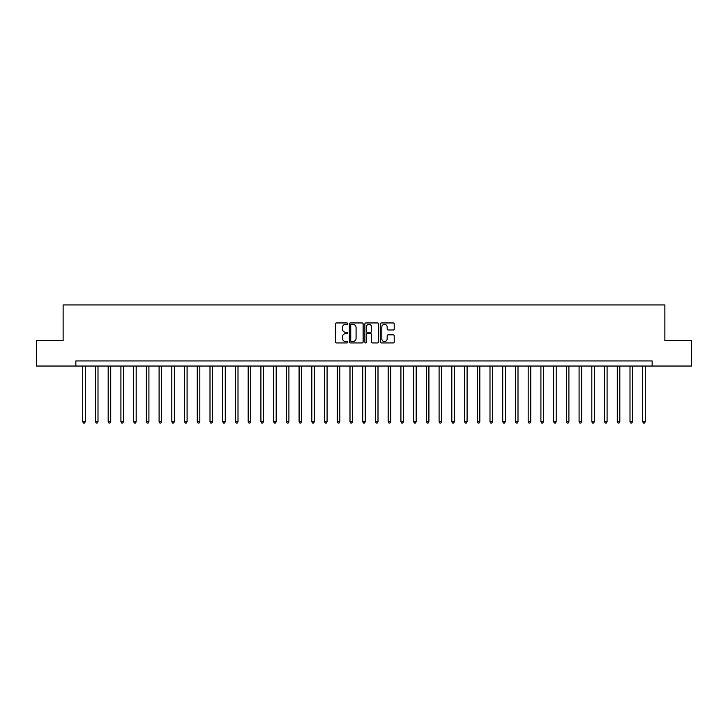 <?xml version="1.0" encoding="UTF-8"?>
<svg xmlns="http://www.w3.org/2000/svg" width="728" height="728" viewBox="0 0 728 728"><rect width="100%" height="100%" fill="white"/><g stroke="black" fill="none" stroke-linecap="round" stroke-linejoin="round"><path stroke-width="1.09" d="M347.711 323.651A0.701 0.701 0 0 0 347.01 322.95L336.391 322.95A1.001 1.001 0 0 0 335.39 323.951L335.39 341.942A1.001 1.001 0 0 0 336.391 342.943L347.01 342.943A0.701 0.701 0 0 0 347.711 342.242A0.701 0.701 0 0 0 347.01 341.541L345.636 341.541A3.194 3.194 0 0 1 342.442 338.338L342.442 336.846A3.194 3.194 0 0 1 345.636 333.642L347.01 333.642A0.701 0.701 0 0 0 347.711 332.942A0.701 0.701 0 0 0 347.01 332.25L345.636 332.25A3.194 3.194 0 0 1 342.442 329.047L342.442 327.545A3.194 3.194 0 0 1 345.636 324.351L347.01 324.351A0.701 0.701 0 0 0 347.711 323.651M393.211 329.993A1.001 1.001 0 0 0 394.203 329.001L394.203 323.951A1.001 1.001 0 0 0 393.211 322.95L381.417 322.95A1.001 1.001 0 0 0 380.416 323.951L380.416 341.942A1.001 1.001 0 0 0 381.417 342.943L393.211 342.943A1.001 1.001 0 0 0 394.203 341.942L394.203 335.845A1.001 1.001 0 0 0 393.211 334.844L388.161 334.844A1.001 1.001 0 0 0 387.159 335.845L387.159 338.866A2.675 2.675 0 0 1 384.484 341.541A2.675 2.675 0 0 1 381.818 338.866L381.818 327.027A2.675 2.675 0 0 1 384.484 324.351A2.675 2.675 0 0 1 387.159 327.027L387.159 329.001A1.001 1.001 0 0 0 388.161 329.993L393.211 329.993M75.858 366.038L36.4 366.038L36.4 340.586L63.127 340.586L63.127 304.941L664.873 304.941L664.873 340.586L691.6 340.586L691.6 366.038L652.142 366.038L652.142 360.942L75.858 360.942L75.858 366.038L652.142 366.038M363.126 323.951A1.001 1.001 0 0 0 362.125 322.95L350.332 322.95A1.001 1.001 0 0 0 349.331 323.951L349.331 341.942A1.001 1.001 0 0 0 350.332 342.943L362.125 342.943A1.001 1.001 0 0 0 363.126 341.942L363.126 323.951M365.875 322.95L377.668 322.95A1.001 1.001 0 0 1 378.669 323.951L378.669 341.942A1.001 1.001 0 0 1 377.668 342.943L372.618 342.943A1.001 1.001 0 0 1 371.617 341.942L371.617 334.643A1.001 1.001 0 0 0 370.625 333.642L367.276 333.642A1.001 1.001 0 0 0 366.275 334.643L366.275 342.242A0.701 0.701 0 0 1 365.574 342.943A0.701 0.701 0 0 1 364.874 342.242L364.874 323.951A1.001 1.001 0 0 1 365.875 322.95M351.433 324.351A0.701 0.701 0 0 0 350.732 325.052L350.732 340.841A0.701 0.701 0 0 0 351.433 341.541L352.88 341.541A3.194 3.194 0 0 0 356.083 338.338L356.083 327.545A3.194 3.194 0 0 0 352.88 324.351L351.433 324.351M371.617 327.072A2.675 2.675 0 0 0 368.95 324.397A2.675 2.675 0 0 0 366.275 327.072L366.275 331.249A1.001 1.001 0 0 0 367.276 332.25L370.625 332.25A1.001 1.001 0 0 0 371.617 331.249L371.617 327.072M82.728 366.038L82.728 421.73L85.276 421.73L85.276 366.038M85.276 421.73L84.512 423.059L83.493 423.059L82.728 421.73M95.459 366.038L95.459 421.73L97.998 421.73L97.998 366.038M97.998 421.73L97.233 423.059L96.214 423.059L95.459 421.73M108.181 366.038L108.181 421.73L110.729 421.73L110.729 366.038M110.729 421.73L109.964 423.059L108.945 423.059L108.181 421.73M120.912 366.038L120.912 421.73L123.451 421.73L123.451 366.038M123.451 421.73L122.695 423.059L121.676 423.059L120.912 421.73M133.633 366.038L133.633 421.73L136.181 421.73L136.181 366.038M136.181 421.73L135.417 423.059L134.398 423.059L133.633 421.73M146.364 366.038L146.364 421.73L148.912 421.73L148.912 366.038M148.912 421.73L148.148 423.059L147.129 423.059L146.364 421.73M159.095 366.038L159.095 421.73L161.634 421.73L161.634 366.038M161.634 421.73L160.87 423.059L159.851 423.059L159.095 421.73M171.817 366.038L171.817 421.73L174.365 421.73L174.365 366.038M174.365 421.73L173.601 423.059L172.582 423.059L171.817 421.73M184.548 366.038L184.548 421.73L187.087 421.73L187.087 366.038M187.087 421.73L186.332 423.059L185.312 423.059L184.548 421.73M197.27 366.038L197.27 421.73L199.818 421.73L199.818 366.038M199.818 421.73L199.053 423.059L198.034 423.059L197.27 421.73M210.001 366.038L210.001 421.73L212.549 421.73L212.549 366.038M212.549 421.73L211.784 423.059L210.765 423.059L210.001 421.73M222.732 366.038L222.732 421.73L225.271 421.73L225.271 366.038M225.271 421.73L224.506 423.059L223.487 423.059L222.732 421.73M235.453 366.038L235.453 421.73L238.001 421.73L238.001 366.038M238.001 421.73L237.237 423.059L236.218 423.059L235.453 421.73M248.184 366.038L248.184 421.73L250.723 421.73L250.723 366.038M250.723 421.73L249.968 423.059L248.949 423.059L248.184 421.73M260.906 366.038L260.906 421.73L263.454 421.73L263.454 366.038M263.454 421.73L262.69 423.059L261.671 423.059L260.906 421.73M273.637 366.038L273.637 421.73L276.185 421.73L276.185 366.038M276.185 421.73L275.421 423.059L274.401 423.059L273.637 421.73M286.368 366.038L286.368 421.73L288.907 421.73L288.907 366.038M288.907 421.73L288.142 423.059L287.123 423.059L286.368 421.73M299.09 366.038L299.09 421.73L301.638 421.73L301.638 366.038M301.638 421.73L300.873 423.059L299.854 423.059L299.09 421.73M311.821 366.038L311.821 421.73L314.36 421.73L314.36 366.038M314.36 421.73L313.604 423.059L312.585 423.059L311.821 421.73M324.542 366.038L324.542 421.73L327.09 421.73L327.09 366.038M327.09 421.73L326.326 423.059L325.307 423.059L324.542 421.73M337.273 366.038L337.273 421.73L339.821 421.73L339.821 366.038M339.821 421.73L339.057 423.059L338.038 423.059L337.273 421.73M350.004 366.038L350.004 421.73L352.543 421.73L352.543 366.038M352.543 421.73L351.779 423.059L350.76 423.059L350.004 421.73M362.726 366.038L362.726 421.73L365.274 421.73L365.274 366.038M365.274 421.73L364.51 423.059L363.49 423.059L362.726 421.73M375.457 366.038L375.457 421.73L377.996 421.73L377.996 366.038M377.996 421.73L377.24 423.059L376.221 423.059L375.457 421.73M388.179 366.038L388.179 421.73L390.727 421.73L390.727 366.038M390.727 421.73L389.962 423.059L388.943 423.059L388.179 421.73M400.91 366.038L400.91 421.73L403.458 421.73L403.458 366.038M403.458 421.73L402.693 423.059L401.674 423.059L400.91 421.73M413.641 366.038L413.641 421.73L416.179 421.73L416.179 366.038M416.179 421.73L415.415 423.059L414.396 423.059L413.641 421.73M426.362 366.038L426.362 421.73L428.91 421.73L428.91 366.038M428.91 421.73L428.146 423.059L427.127 423.059L426.362 421.73M439.093 366.038L439.093 421.73L441.632 421.73L441.632 366.038M441.632 421.73L440.877 423.059L439.858 423.059L439.093 421.73M451.815 366.038L451.815 421.73L454.363 421.73L454.363 366.038M454.363 421.73L453.599 423.059L452.579 423.059L451.815 421.73M464.546 366.038L464.546 421.73L467.094 421.73L467.094 366.038M467.094 421.73L466.33 423.059L465.31 423.059L464.546 421.73M477.277 366.038L477.277 421.73L479.816 421.73L479.816 366.038M479.816 421.73L479.051 423.059L478.032 423.059L477.277 421.73M489.999 366.038L489.999 421.73L492.547 421.73L492.547 366.038M492.547 421.73L491.782 423.059L490.763 423.059L489.999 421.73M502.73 366.038L502.73 421.73L505.268 421.73L505.268 366.038M505.268 421.73L504.513 423.059L503.494 423.059L502.73 421.73M515.451 366.038L515.451 421.73L517.999 421.73L517.999 366.038M517.999 421.73L517.235 423.059L516.216 423.059L515.451 421.73M528.182 366.038L528.182 421.73L530.73 421.73L530.73 366.038M530.73 421.73L529.966 423.059L528.947 423.059L528.182 421.73M540.913 366.038L540.913 421.73L543.452 421.73L543.452 366.038M543.452 421.73L542.688 423.059L541.668 423.059L540.913 421.73M553.635 366.038L553.635 421.73L556.183 421.73L556.183 366.038M556.183 421.73L555.418 423.059L554.399 423.059L553.635 421.73M566.366 366.038L566.366 421.73L568.905 421.73L568.905 366.038M568.905 421.73L568.149 423.059L567.13 423.059L566.366 421.73M579.088 366.038L579.088 421.73L581.636 421.73L581.636 366.038M581.636 421.73L580.871 423.059L579.852 423.059L579.088 421.73M591.819 366.038L591.819 421.73L594.366 421.73L594.366 366.038M594.366 421.73L593.602 423.059L592.583 423.059L591.819 421.73M604.549 366.038L604.549 421.73L607.088 421.73L607.088 366.038M607.088 421.73L606.324 423.059L605.305 423.059L604.549 421.73M617.271 366.038L617.271 421.73L619.819 421.73L619.819 366.038M619.819 421.73L619.055 423.059L618.036 423.059L617.271 421.73M630.002 366.038L630.002 421.73L632.541 421.73L632.541 366.038M632.541 421.73L631.786 423.059L630.766 423.059L630.002 421.73M642.724 366.038L642.724 421.73L645.272 421.73L645.272 366.038M645.272 421.73L644.508 423.059L643.488 423.059L642.724 421.73"/></g></svg>
